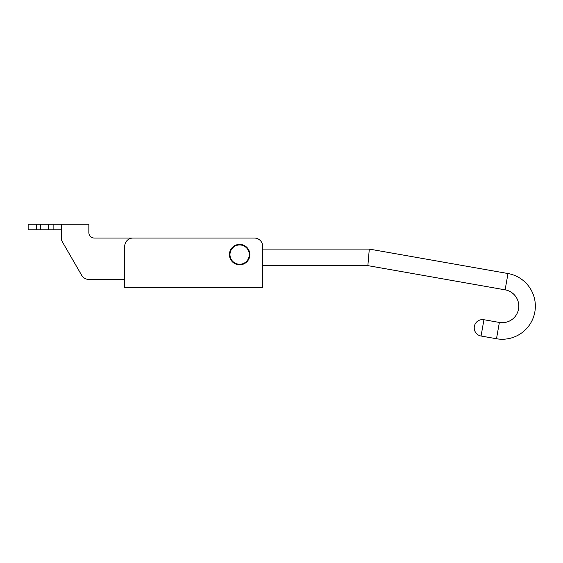 <?xml version="1.0" encoding="UTF-8"?>
<svg xmlns="http://www.w3.org/2000/svg" width="563" height="563" viewBox="0 0 563 563"><rect width="100%" height="100%" fill="white"/><g stroke="black" fill="none" stroke-linecap="round" stroke-linejoin="round"><path stroke-width="0.84" d="M229.422 254.603A10.211 10.211 0 0 1 239.627 244.391A10.211 10.211 0 0 1 249.838 254.603A10.211 10.211 0 0 1 239.627 264.814A10.211 10.211 0 0 1 229.422 254.603M88.848 279.431L124.719 279.431L88.848 279.431A8.276 8.276 0 0 1 81.677 275.293L62.366 241.844A8.276 8.276 0 0 1 61.261 237.706L61.261 229.774L53.119 229.774L53.119 224.257L88.848 224.257L88.848 232.533A5.517 5.517 0 0 0 94.366 238.05L246.115 238.05M61.261 237.706L61.261 224.257M53.119 229.774L36.426 229.774L36.426 224.257L28.15 224.257L28.15 229.774L28.15 224.257M36.426 224.257L53.119 224.257M62.366 241.844L81.677 275.293M94.366 238.05A5.517 5.517 0 0 1 88.848 232.533M36.426 229.774L28.15 229.774M124.719 246.327L124.719 287.714L262.668 287.714L262.668 246.327A8.276 8.276 0 0 0 254.392 238.05L132.995 238.05A8.276 8.276 0 0 0 124.719 246.327M124.719 279.431L124.719 282.19M254.392 238.05L132.995 238.05M262.668 246.327L262.668 249.085L369.307 249.085L367.857 265.637L262.668 265.637L262.668 282.19M482.498 319.594A8.276 8.276 0 0 1 483.934 319.721L499.367 322.444A16.552 16.552 0 0 0 518.544 309.017A16.552 16.552 0 0 0 505.117 289.839L367.857 265.637L369.307 249.085L507.995 273.534A33.111 33.111 0 0 1 534.85 311.888A33.111 33.111 0 0 1 496.496 338.743L481.062 336.027L483.934 319.721L482.498 319.594A8.276 8.276 0 0 0 474.25 327.152A8.276 8.276 0 0 0 481.062 336.027M249.282 254.603A9.655 9.655 0 0 0 239.627 244.947A9.655 9.655 0 0 0 229.971 254.603A9.655 9.655 0 0 0 239.627 264.258A9.655 9.655 0 0 0 249.282 254.603M48.566 229.774L48.566 224.257M40.571 229.774L40.571 224.257M505.117 289.839L507.995 273.534M499.367 322.444L496.496 338.743"/></g></svg>
